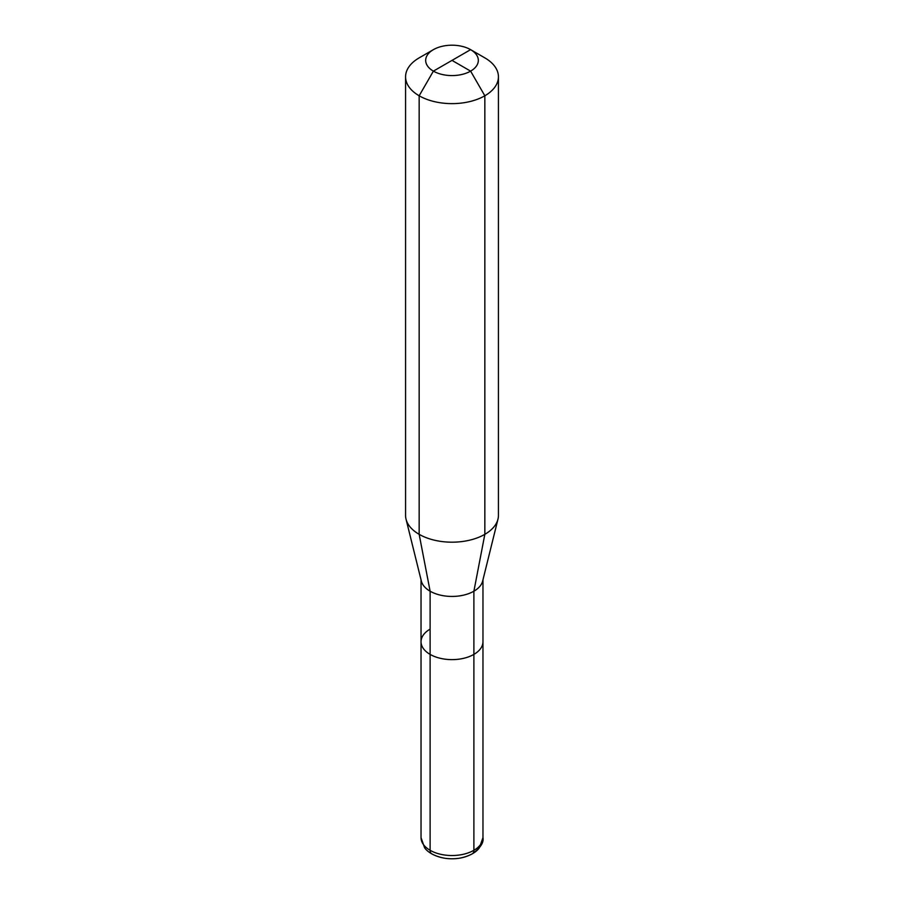 <?xml version="1.0" encoding="UTF-8"?>
<svg xmlns="http://www.w3.org/2000/svg" width="904" height="904" viewBox="0 0 904 904"><rect width="100%" height="100%" fill="white"/><g stroke="black" fill="none" stroke-linecap="round" stroke-linejoin="round"><path stroke-width="1.36" d="M419.162 534.332L419.162 95.779A46.432 26.815 180 0 0 469.775 101.587A46.432 26.815 180 0 0 498.432 76.817A46.432 26.815 0 0 0 484.838 57.867A46.432 26.815 180 0 1 498.432 76.817A46.432 26.815 0 0 1 484.838 95.779L484.838 534.332L473.888 591.205A30.962 17.877 0 0 0 482.646 581.091A30.962 17.877 180 0 1 461.786 595.521A30.962 17.877 180 0 1 430.112 591.205L419.162 534.332A46.432 26.815 0 0 0 466.69 540.807A46.432 26.815 0 0 0 497.968 519.167A46.432 26.815 0 0 0 498.432 515.37A46.432 26.815 180 0 1 497.968 519.167A46.432 26.815 180 0 1 484.838 534.332L484.838 95.779L470.611 71.133L452 60.387L470.611 71.133L484.838 95.779A46.432 26.815 180 0 1 434.225 101.587A46.432 26.815 180 0 1 405.568 76.817A46.432 26.815 180 0 1 419.162 57.867L433.389 49.652L419.162 57.867M406.032 519.167L421.354 581.091A30.962 17.877 180 0 0 442.214 595.521A30.962 17.877 180 0 0 473.888 591.205L473.888 654.394A30.962 17.877 0 0 0 482.962 641.761A30.962 17.877 180 0 1 473.888 654.394L473.888 591.205L484.838 534.332A46.432 26.815 180 0 1 437.31 540.807A46.432 26.815 180 0 1 406.032 519.167A46.432 26.815 180 0 1 405.568 515.37L405.568 76.817M470.611 71.133A26.318 15.187 0 0 0 470.611 49.652A26.318 15.187 0 0 0 433.389 49.652A26.318 15.187 180 0 0 433.389 71.133A26.318 15.187 180 0 0 470.611 71.133M430.112 591.205L430.112 850.291A7.74 4.463 -60 0 0 431.716 853.839A7.74 4.463 -60 0 1 430.112 850.291L430.112 654.394A30.962 17.877 180 0 0 473.888 654.394L473.888 850.291L473.888 654.394A30.962 17.877 180 0 1 440.158 658.27A30.962 17.877 180 0 1 421.038 641.761A30.962 17.877 180 0 1 430.112 629.116M484.838 57.867L470.611 49.652A26.318 15.187 0 0 1 470.611 71.133A26.318 15.187 0 0 1 433.389 71.133L470.611 49.652M419.162 95.779L433.389 71.133M430.112 654.394A30.962 17.877 0 0 0 463.842 658.27A30.962 17.877 0 0 0 482.962 641.761A30.962 17.877 0 0 1 473.888 654.394A30.962 17.877 180 0 1 440.158 658.27A30.962 17.877 180 0 1 421.038 641.761L421.038 837.658A30.962 17.877 0 0 0 440.158 854.167A30.962 17.877 0 0 0 473.888 850.291A7.74 4.463 60 0 1 472.283 853.839A7.74 4.463 -120 0 0 473.888 850.291A30.962 17.877 0 0 0 482.962 837.658C483.922 842.596 480.363 847.997 472.283 853.839C464.204 858.212 455.028 859.681 444.768 858.246C431.603 855.805 426.225 850.201 424.609 847.771L421.038 837.658M430.112 850.291A30.962 17.877 0 0 0 463.842 854.167A30.962 17.877 0 0 0 482.962 837.658L482.962 641.761L482.962 837.658L479.391 847.771C477.775 850.201 472.396 855.805 459.232 858.246C448.972 859.681 439.796 858.212 431.716 853.839M482.646 581.091L497.968 519.167L482.646 581.091M498.432 76.817L498.432 515.37L498.432 76.817M482.962 579.837L482.962 641.761L482.962 579.837M421.038 579.837L421.038 641.761"/></g></svg>

